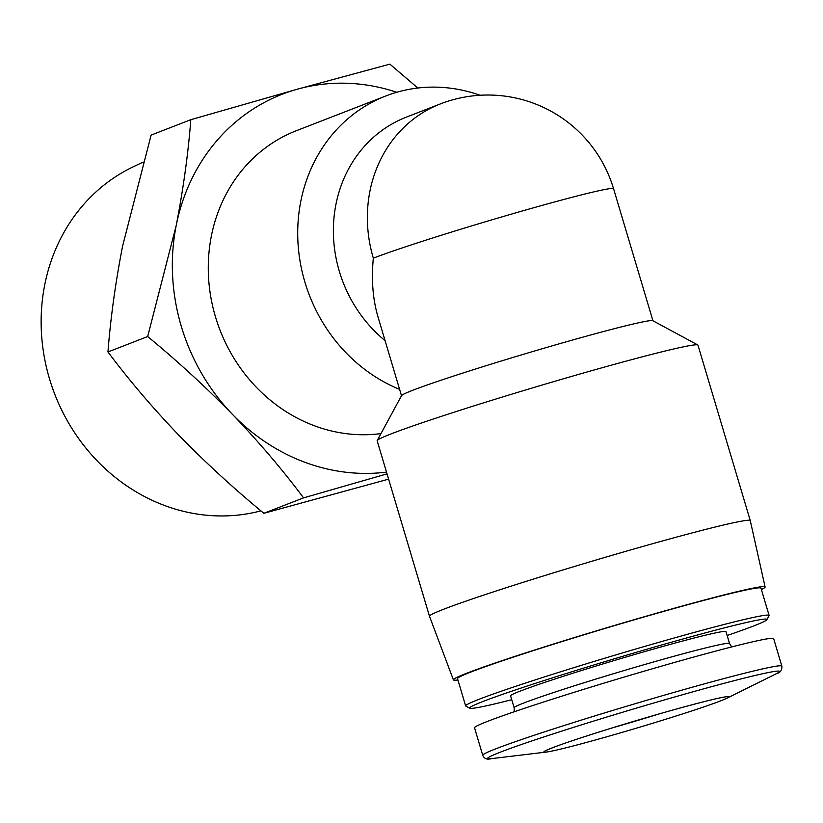 <?xml version="1.0" encoding="UTF-8"?>
<svg xmlns="http://www.w3.org/2000/svg" width="823" height="823" viewBox="0 0 823 823"><rect width="100%" height="100%" fill="white"/><g stroke="black" fill="none" stroke-linecap="round" stroke-linejoin="round"><path stroke-width="1.23" d="M401.501 395.719L377.973 316.804C372.809 299.233 371.255 279.686 373.333 258.165A131.186 118.8 -111.2 0 1 440.367 103.914L406.387 117.113A131.186 118.8 -111.2 0 0 333.994 217.694A131.186 118.8 -111.2 0 0 385.082 340.64M399.608 389.382A158.325 143.377 -111.2 0 1 297.895 241.005A158.325 143.377 -111.2 0 1 385.822 95.972A158.325 143.377 -111.2 0 1 480.076 95.252M380.987 433.587A158.325 143.377 -111.2 0 1 214.638 313.964A158.325 143.377 -111.2 0 1 296.383 130.703L385.822 95.972M387.026 473.863L303.564 497.874C282.567 469.799 258.906 442.013 232.59 414.504C205.904 387.16 177.593 361.184 147.677 336.545L176.225 225.409C183.354 188.632 188.22 153.387 190.823 119.685L297.319 89.203L389.876 64.143L417.837 88.03M386.512 472.124A197.458 178.807 -111.2 0 1 232.59 414.504A197.458 178.807 -111.2 0 1 176.225 225.409A197.458 178.807 -111.2 0 1 297.319 89.203A197.458 178.807 -111.2 0 1 396.748 92.279M190.823 119.685L151.113 135.106L122.555 246.242C115.426 283.019 110.56 318.264 107.957 351.966C128.954 380.041 152.615 407.827 178.93 435.336C205.627 462.68 233.927 488.656 263.854 513.295L388.61 479.151M147.677 336.545L107.957 351.966M303.564 497.874L263.854 513.295M260.932 510.857A184.157 166.771 -111.2 0 1 53.701 391.398A184.157 166.771 -111.2 0 1 133.408 166.719L143.151 162.08M750.278 520.62L697.976 345.166A167.378 6.317 163.4 0 0 697.791 344.971L652.814 320.703A131.186 4.948 163.4 0 0 525.825 353.592A131.186 4.948 163.4 0 0 401.562 395.606L377.222 440.542A167.378 6.317 163.4 0 0 377.171 440.799L429.483 616.252A167.378 6.317 163.4 0 0 429.483 616.262A167.378 6.317 163.4 0 1 656.065 542.738A167.378 6.317 163.4 0 1 750.278 520.62A167.378 6.317 163.4 0 1 750.278 520.63L765.102 586.964A162.625 6.131 163.4 0 0 673.553 608.444A162.625 6.131 163.4 0 0 453.401 679.891A162.625 6.131 163.4 0 0 457.917 679.983M697.791 344.971A167.378 6.317 163.4 0 0 603.763 367.284A167.378 6.317 163.4 0 0 377.222 440.542M761.378 589.525A162.625 6.131 163.4 0 0 765.102 586.964M727.141 635.49A155.125 5.854 163.4 0 0 766.913 619.657L769.063 615.686A158.325 5.967 163.4 0 0 769.104 615.439L760.977 588.178A158.325 5.967 163.4 0 0 671.856 609.102A158.325 5.967 163.4 0 0 457.516 678.646L465.643 705.908A158.325 5.967 163.4 0 0 465.818 706.093L469.799 708.233A155.125 5.854 163.4 0 0 511.731 699.704M769.104 615.439A158.325 5.967 163.4 0 0 679.983 636.364A158.325 5.967 163.4 0 0 465.643 705.908M766.913 619.657A155.125 5.854 163.4 0 0 679.633 639.913A155.125 5.854 163.4 0 0 469.799 708.233M731.647 646.95L729.548 643.545L725.989 631.632A112.391 4.238 163.4 0 0 662.731 646.477A112.391 4.238 163.4 0 0 510.579 695.846L514.138 707.759L514.241 711.761M781.85 666.116L773.661 638.648A156.061 5.884 163.4 0 0 685.816 659.264A156.061 5.884 163.4 0 0 474.542 727.82L482.731 755.288C484.233 758.775 487.103 759.896 491.321 758.652A152.327 5.74 163.4 0 1 541.061 737.861A152.327 5.74 163.4 0 1 693.799 691.577A152.327 5.74 163.4 0 1 776.511 673.636C780.358 672.689 782.138 670.189 781.85 666.116A156.061 5.884 163.4 0 0 694.005 686.742A156.061 5.884 163.4 0 0 482.731 755.288M674.551 709.56A96.558 3.642 163.4 0 0 577.736 738.9A96.558 3.642 163.4 0 0 546.205 752.078A96.558 3.642 163.4 0 0 637.414 727.871A96.558 3.642 163.4 0 0 726.976 698.182A96.558 3.642 163.4 0 0 674.551 709.56M440.367 103.914A131.186 131.186 0 0 1 613.567 188.724A131.186 4.948 163.4 0 0 513.696 213.455A131.186 4.948 163.4 0 0 373.333 258.165M729.548 643.545A112.391 4.238 163.4 0 0 666.28 658.39A112.391 4.238 163.4 0 0 514.138 707.759M612.219 727.913A89.769 3.385 163.4 0 0 658.503 714.117M613.567 188.724L652.937 320.764M453.401 679.891L429.483 616.262M726.976 698.182L776.511 673.636M546.205 752.078L491.321 758.652M546.626 750.165L554.311 747.078C574.588 739.291 631.426 721.545 674.438 709.601C700.085 702.482 716.771 698.305 724.487 697.06L725.577 696.824"/></g></svg>
